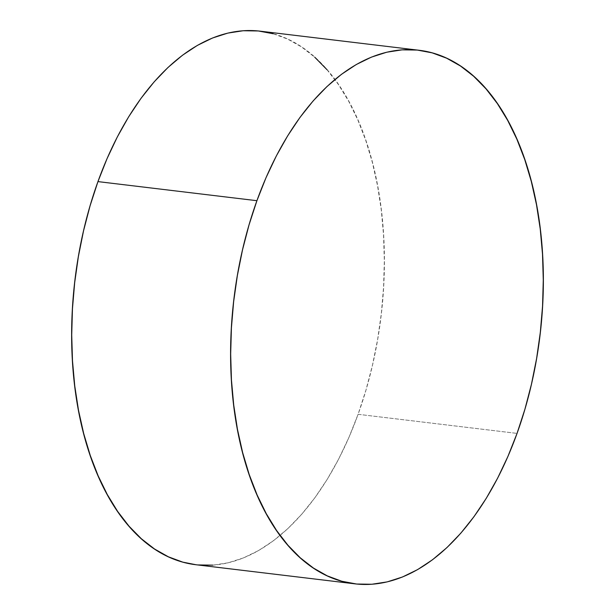 <?xml version="1.0" encoding="UTF-8"?>
<svg xmlns="http://www.w3.org/2000/svg" width="615" height="615" viewBox="0 0 615 615"><rect width="100%" height="100%" fill="white"/><g stroke="black" fill="none" stroke-linecap="round" stroke-linejoin="round"><path stroke-width="0.46" stroke-dasharray="3.08 2.31" d="M195.962 564.739A268.709 154.088 96.9 0 0 358.084 414.302L517.046 433.398L358.084 414.302A268.709 154.088 96.9 0 0 260.076 31.157M273.221 33.756L287.666 39.091L301.542 46.925L314.711 57.164M327.042 69.726L338.419 84.493L348.728 101.306L357.884 120.017L365.787 140.443L372.359 162.383L377.541 185.63L381.285 209.961L383.56 235.138L384.329 260.921L383.591 287.059L381.362 313.296L377.648 339.395L372.498 365.087L365.956 390.141L358.084 414.302L348.966 437.342L338.673 459.044L327.318 479.185L315.011 497.589L301.865 514.071L288.005 528.462L273.567 540.647L258.692 550.487L243.525 557.89L228.203 562.794L212.882 565.154M197.707 564.931L196.039 564.747"/><path stroke-width="0.92" d="M419.038 50.261L260.076 31.157A268.709 154.088 96.9 0 0 97.954 181.602L256.916 200.698L97.954 181.602A268.709 154.088 96.9 0 0 195.962 564.739L354.924 583.843A268.709 154.088 -83.1 0 1 256.916 200.698A268.709 154.088 -83.1 0 1 419.038 50.261A268.709 154.088 -83.1 0 1 517.046 433.398A268.709 154.088 -83.1 0 1 354.924 583.843M196.039 564.747L182.824 562.141L168.372 556.806L154.496 548.98L141.335 538.732L129.004 526.171L117.626 511.411L107.31 494.591L98.154 475.879L90.259 455.454L83.678 433.514L78.497 410.267L74.753 385.936L72.485 360.759L71.717 334.983L72.447 308.845L74.684 282.6L78.389 256.509L83.54 230.81L90.082 205.764L97.954 181.602L107.079 158.562L117.365 136.861L128.72 116.712L141.027 98.315L154.181 81.833L168.033 67.435L182.471 55.258L197.346 45.418L212.521 38.007L227.834 33.102L243.163 30.75L258.338 30.965L273.221 33.756M314.711 57.164L327.042 69.726M212.882 565.154L197.707 564.931M517.046 433.398L507.921 456.438L497.635 478.139L486.28 498.288L473.973 516.685L460.82 533.167L446.967 547.565L432.53 559.742L417.654 569.582L402.479 576.993L387.166 581.898L371.837 584.25L356.662 584.035L341.779 581.244L327.334 575.909L313.458 568.076L300.289 557.836L287.958 545.274L276.581 530.507L266.272 513.694L257.116 494.983L249.213 474.557L242.641 452.617L237.459 429.37L233.715 405.039L231.44 379.862L230.671 354.079L231.409 327.941L233.639 301.704L237.352 275.605L242.502 249.913L249.044 224.859L256.916 200.698L266.034 177.658L276.327 155.956L287.682 135.815L299.989 117.411L313.135 100.929L326.996 86.538L341.433 74.353L356.308 64.514L371.475 57.11L386.797 52.206L402.118 49.846L417.293 50.069L432.176 52.859L446.628 58.194L460.504 66.02L473.665 76.268L485.996 88.829L497.374 103.589L507.69 120.409L516.846 139.121L524.741 159.546L531.322 181.487L536.503 204.734L540.247 229.064L542.515 254.241L543.283 280.017L542.553 306.155L540.316 332.4L536.611 358.491L531.46 384.191L524.918 409.236L517.046 433.398"/></g></svg>

